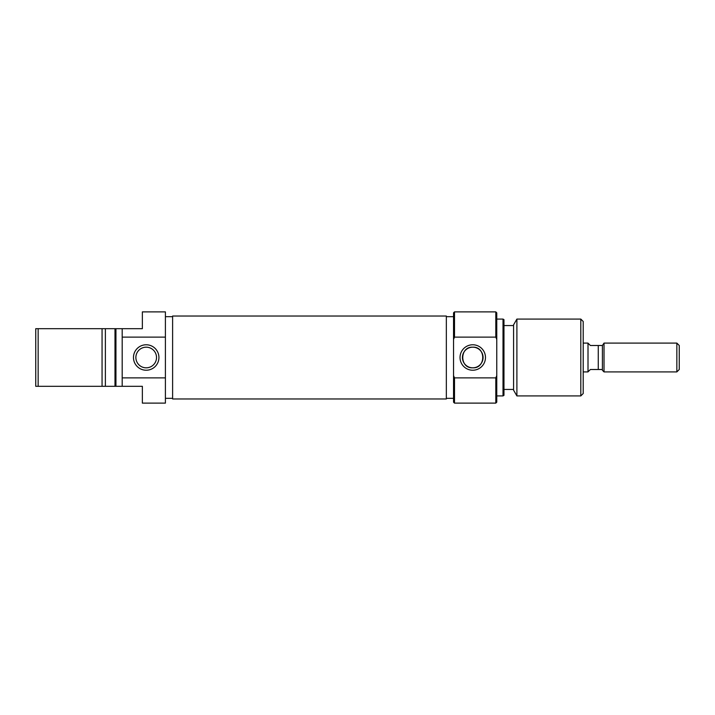 <?xml version="1.0" encoding="UTF-8"?>
<svg xmlns="http://www.w3.org/2000/svg" width="715" height="715" viewBox="0 0 715 715"><rect width="100%" height="100%" fill="white"/><g stroke="black" fill="none" stroke-linecap="round" stroke-linejoin="round"><path stroke-width="1.07" d="M172.61 398.97L172.61 316.03L446.339 316.03L446.339 398.97L172.61 398.97M454.508 403.117L453.542 402.161L453.542 375.625L454.508 377.878L454.508 403.117L495.808 403.117L495.808 377.878L454.508 377.878M454.508 311.883L454.508 337.123L453.542 339.375L453.542 312.839L454.508 311.883L495.808 311.883L496.764 312.839L496.764 339.375L495.808 337.123L495.808 311.883M496.764 339.375L496.764 402.161L495.808 403.117M472.758 344.773A12.727 12.727 0 0 1 485.476 357.5A12.727 12.727 0 0 1 472.758 370.227A12.727 12.727 0 0 1 460.031 357.5A12.727 12.727 0 0 1 472.758 344.773M472.758 367.823A10.323 10.323 0 0 0 483.081 357.5A10.323 10.323 0 0 0 472.758 347.177C459.477 346.391 459.432 368.574 472.758 367.823C486.039 368.582 486.066 346.435 472.758 347.177A10.323 10.323 0 0 0 462.426 357.5A10.323 10.323 0 0 0 472.758 367.823M503.968 319.641L503.968 395.359L503.011 395.922L503.011 319.078L503.968 319.641M583.208 321.482L583.208 393.518L580.803 395.922L580.803 319.078L583.208 321.482M516.9 395.922L513.576 390.158L513.576 324.842L516.9 319.078L516.9 395.922L580.803 395.922M516.9 319.078L580.803 319.078M503.968 389.434L513.576 389.434M503.968 325.566L513.576 325.566M496.764 395.922L503.011 395.922M496.764 319.078L503.011 319.078M446.339 398.318L453.542 398.318M446.339 316.682L453.542 316.682M453.542 339.375L453.542 375.625M495.808 337.123L454.508 337.123M495.808 377.878L496.764 375.625M583.208 371.907L588.007 371.907L588.007 343.093L583.208 343.093M588.007 343.191L590.411 345.497L602.414 345.497L604.023 343.093L604.023 371.907L676.846 371.907L676.846 343.093L679.25 345.497L679.25 369.503L676.846 371.907M602.414 345.497L602.414 370.298L604.023 371.907M604.023 343.093L676.846 343.093M598.258 345.497L598.258 369.503L602.414 369.503M598.258 369.503L590.411 369.503L588.007 371.809M146.2 370.227A12.727 12.727 0 0 1 133.473 357.5A12.727 12.727 0 0 1 146.2 344.773A12.727 12.727 0 0 1 158.927 357.5A12.727 12.727 0 0 1 146.2 370.227M146.2 347.177A10.323 10.323 0 0 0 135.877 357.5A10.323 10.323 0 0 0 146.2 367.823A10.323 10.323 0 0 0 156.522 357.5A10.323 10.323 0 0 0 146.2 347.177M114.99 328.685L115.946 328.685L115.946 386.315L114.99 386.315L114.99 328.685L38.154 328.685L38.154 386.315L35.75 386.315L35.75 328.685L38.154 328.685M38.154 386.315L113.542 386.315L102.057 386.315L102.057 328.685L105.382 328.685L105.382 386.315L114.99 386.315M172.61 316.682L165.406 316.682M172.61 398.318L165.406 398.318M115.946 386.315L122.194 386.315L122.194 337.123L165.406 337.123L165.406 311.883L142.357 311.883L142.357 328.685L115.946 328.685M122.194 337.123L122.194 328.685M122.194 377.878L165.406 377.878L165.406 403.117L142.357 403.117L142.357 386.315L122.194 386.315M165.406 377.878L165.406 337.123M105.382 386.315L102.057 386.315M102.057 328.685L105.382 328.685"/></g></svg>
